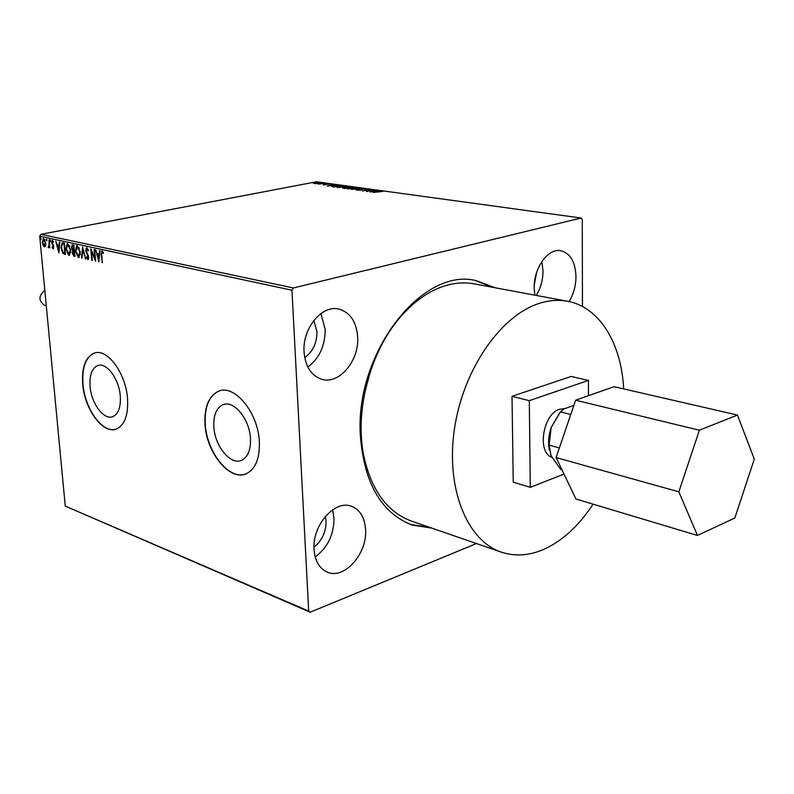 <?xml version="1.0" encoding="UTF-8"?>
<svg xmlns="http://www.w3.org/2000/svg" width="794" height="794" viewBox="0 0 794 794"><rect width="100%" height="100%" fill="white"/><g stroke="black" fill="none" stroke-linecap="round" stroke-linejoin="round"><path stroke-width="1.19" d="M365.587 529.727C367.364 553.726 344.338 579.789 327.426 572.166C319.416 568.633 314.95 561.03 314.037 549.379C312.062 525.31 334.969 499.406 351.504 506.294C360.079 509.768 364.774 517.579 365.587 529.727M332.577 509.847L333.986 518.293C333.867 534.898 327.594 547.761 315.188 556.882M357.667 337.093C359.275 360.694 339.256 384.713 321.898 379.324C311.327 375.84 305.382 366.719 304.052 351.96C302.236 328.418 322.017 304.489 338.949 309.094C350.223 312.439 356.466 321.769 357.667 337.093M320.945 313.531L325.163 329.421C325.193 345.747 319.416 358.293 307.824 367.036M534.848 295.16L534.203 288.133C533.578 268.154 548.009 248.006 560.713 250.686C570.271 253.167 575.362 261.792 575.978 276.55C575.888 285.751 573.605 294.098 569.119 301.581M541.855 261.534L543.007 270.903C542.967 279.935 540.724 288.113 536.287 295.428M250.467 438.685C249.733 418.964 233.406 399.422 222.648 404.861C216.305 408.116 213.378 415.401 213.844 426.725C214.688 446.337 231.024 466.009 242.021 460.113C248.016 456.828 250.835 449.692 250.467 438.685M120.291 396.186C119.189 378.897 106.346 361.786 97.612 365.617C91.906 368.317 89.394 375.215 90.069 386.331C91.241 403.531 104.074 420.701 112.966 416.582C118.435 413.873 120.877 407.074 120.291 396.186M127.546 398.727C125.948 373.021 106.872 347.633 93.97 353.231C85.415 357.231 81.653 367.513 82.695 384.078C84.472 409.585 103.508 435.102 116.768 428.879C124.797 424.85 128.39 414.805 127.546 398.727M95.032 352.923L94.238 353.161C85.683 357.161 81.931 367.443 82.963 384.008C84.71 408.622 102.555 433.603 115.815 429.217M259.35 441.762C258.298 412.463 234.081 383.472 218.171 391.392C208.643 396.216 204.247 407.084 204.981 424.006C206.261 453.086 230.528 482.345 246.934 473.413C255.728 468.539 259.856 457.989 259.35 441.762M219.839 390.827L218.459 391.313C208.931 396.137 204.524 407.004 205.259 423.927C206.549 451.707 228.851 480.221 245.306 474.078M495.238 287.785L476.132 280.629C422.348 266.724 354.769 352.824 360.347 435.489C364.069 483.169 381.309 513.013 412.056 525.033L431.757 528.099M492.647 287.299L475.02 280.431M304.717 357.647C312.876 351.712 316.945 343.048 316.935 331.634L313.838 320.429M313.987 547.135C322.017 540.764 326.046 532.129 326.066 521.221L325.361 516.398M316.24 183.613L313.402 183.345L314.94 182.799L320.181 182.779L316.24 183.613M325.272 183.335L318.136 184.119L325.272 183.335M323.287 184.893L329.431 184.01L323.287 184.893M340.15 185.379L341.728 185.588L334.264 187.047L331.773 186.451L333.927 185.727L340.16 185.627M351.911 186.987L344.427 188.456L342.74 188.089L346.789 186.987L351.911 186.987M361.24 188.267L355.99 190.064L359.394 188.615L351.434 189.429L361.24 188.267M373.498 189.945L366.54 191.533L368.605 189.915L362.471 190.967L369.964 189.458L367.92 191.066L373.508 190.133M378.758 191.523L373.21 192.456L382.708 191.443L378.758 191.523M582.449 306.474L582.27 219.412L581.188 218.022L293.353 287.964L291.964 290.227L308.687 611.102L310.166 612.224L476.479 543.543M581.188 218.022L316.429 181.776L40.931 234.319L293.353 287.964M370.004 192.009L375.135 190.173L374.063 190.838L376.068 191.116L379.79 190.808L370.004 192.009M365.865 188.833L366.352 189.061L365.816 189.379L362.898 189.111L360.962 190.223L357.548 190.203L360.387 190.153L362.362 189.032L365.865 188.833L365.885 189.349M354.59 188.595L347.127 188.625L355.811 187.453L356.645 187.841L354.59 188.595M344.338 187.185L336.934 187.215L345.579 186.054L346.402 186.431L344.338 187.185M327.247 186.074L332.468 184.317L331.336 184.952L336.864 184.923L327.247 186.074M326.374 183.652L325.193 183.652L326.374 183.652M322.453 183.116L321.272 183.116L322.453 183.116M316.111 182.243L314.94 182.253L316.111 182.243M534.293 284.788L536.546 272.699M310.166 612.224L65.257 506.096L308.687 611.102M45.605 245.803L44.464 246.874L43.075 245.247L42.34 242.259L43.313 238.448L45.794 243.014L45.605 245.803M49.049 239.748L49.814 247.917L49.228 246.616L48.672 247.768L48.136 247.41L49.02 245.177L49.049 239.748M53.129 248.8L52.096 247.43L52.315 246.785L53.099 247.788L53.367 246.785L51.64 242.488L52.215 240.334L53.516 241.654L53.317 242.359L52.454 241.356L52.116 242.547L53.575 245.554L53.466 248.73M62.915 242.736L64.383 243.053L65.406 254.368L62.915 253.405L60.999 247.718L62.15 242.726L62.915 242.736M73.882 245.098L74.904 256.502L73.991 256.293L72.264 253.147L72.651 250.864L71.371 247.728L72.204 244.83L73.882 245.098M82.616 246.984L85.712 258.933L82.814 249.743L82 258.1L81.454 257.971L82.616 246.984M94.109 249.455L94.625 249.574L95.617 261.157L91.558 251.797L92.303 260.412L91.786 260.293L90.794 248.74L94.853 258.08L94.109 249.455M101.731 254.934L102.386 262.675L101.205 254.705L101.791 250.884L103.478 252.512L103.289 253.355L102.059 252.085L101.731 254.934M291.964 290.227L39.7 236.175L65.257 506.096M98.863 261.881L95.647 249.792L97.215 253.782L99.091 254.199L99.468 250.616L100.024 250.735L98.774 261.871M86.745 247.579L88.442 250.428L88.084 250.924L86.695 248.77L86.139 250.527L88.71 257.256L88.025 259.678L86.328 257.454L86.665 256.829L87.836 258.507L88.203 257.196L85.633 250.398L86.745 247.579M80.363 252.065L78.427 257.584L75.39 251.033L76.82 245.564L80.363 252.065M70.765 249.961L68.889 255.43L65.872 248.939L67.282 243.5L70.765 249.961M58.865 252.899L55.749 241.187L57.247 245.048L59.004 245.435L59.322 241.962L59.848 242.071L58.865 252.899M50.637 240.86L50.32 241.713L50.072 239.848L50.637 240.86M46.995 240.076L46.687 240.919L46.429 239.054L46.995 240.076M41.099 238.796L40.792 239.639L40.534 237.793L41.099 238.796M39.7 236.175L40.931 234.319M410.538 524.487L429.266 527.236M102.366 262.457L101.87 262.566M101.662 252.81L102.128 250.894M103.458 252.631L102.555 252.323M103.121 252.214L102.198 252.085M99.012 260.472L98.645 259.062M97.593 255.013L97.285 253.802M100.004 250.725L99.657 254.08L99.091 254.199M98.585 259.082L99.151 258.963L99.538 255.221L97.533 255.023L98.585 259.082L98.972 255.34L97.533 255.023M99.538 255.221L98.972 255.34M95.488 259.638L92.124 251.678L91.558 251.797M92.283 260.194L91.786 260.293M91.628 251.777L91.489 250.13M88.074 249.326L86.883 248.77M88.253 259.539L87.102 257.901M86.854 257.345L86.328 257.454M88.392 258.387L88.73 257.871M88.323 255.529L87.767 255.638M88.303 255.46L87.042 254.358M87.608 254.239L86.675 252.333M86.129 250.299L85.633 250.398M86.169 249.604L86.784 247.589M85.663 258.705L85.166 258.804M83.31 249.653L82.814 249.743M82.953 248.284L82.01 257.861L81.454 257.971M79.122 257.494L78.427 257.584M78.993 257.464L76.8 254.765M75.896 248.929L77.177 245.535M79.489 248.204L77.395 246.726M78.904 256.303L80.402 254.09M75.887 251.142L78.685 256.402L79.857 251.966L77.455 246.736L75.887 251.142M78.01 246.616L77.455 246.736M74.884 256.254L73.147 254.636M72.8 252.145L73.207 250.745L72.651 250.864M73.207 250.745L72.383 249.544M71.897 246.835L72.552 244.81M73.971 246.031L72.77 246.011M74.447 251.44L73.604 251.5M73.792 255.112L74.299 255.221L73.981 251.569L73.246 251.5L72.75 253.236L73.792 255.112M74.279 251.4L73.723 251.519M73.624 250.348L73.495 246.16L72.403 246.021L71.867 247.837L73.624 250.348M73.485 245.932L72.929 246.041M69.564 255.34L68.889 255.43M69.445 255.321L67.311 252.71M66.388 246.745L67.629 243.47M69.872 246.041L67.847 244.651M69.346 254.159L70.805 252.065M66.359 249.048L69.128 254.259L70.279 249.852L67.897 244.661L66.359 249.048M68.453 244.552L67.897 244.661M65.386 254.13L62.915 253.405M63.47 253.296L62.339 251.361M61.495 245.525L62.518 242.686M64.463 243.976L62.2 243.996L61.485 247.827L63.073 252.403L64.82 253.097L63.996 244.105L62.369 243.927M58.994 251.45L58.667 250.16M57.644 246.229L57.337 245.068M59.55 245.326L59.004 245.435M58.905 246.547L57.555 246.249L58.577 250.179L58.905 246.547L57.555 246.249M59.123 250.07L58.577 250.179M53.555 248.641L52.821 247.668M53.684 245.922L53.178 246.021M53.575 245.564L52.483 243.718M52.464 243.679L51.918 243.788M52.166 241.743L52.543 240.374M53.436 241.465L52.573 241.356M50.617 241.356L49.843 240.691M50.399 240.582L50.409 240.086M49.685 246.527L48.662 246.765M48.92 247.569L48.136 247.41M48.692 247.301L48.791 246.745M49.268 246.606L49.565 245.286M49.546 245.078L49.02 245.177M46.975 240.562L46.201 239.907M46.757 239.798L46.767 239.302M45.04 246.765L44.464 246.874M45.02 246.765L43.68 245.267M43.61 245.148L43.075 245.247M42.876 240.493L43.65 238.438M45.01 239.907L43.918 239.421M44.921 245.763L45.824 244.621M42.816 242.359L44.603 245.872L45.327 242.904L43.769 239.451L42.816 242.359M44.325 239.341L43.769 239.451M41.09 239.282L40.315 238.627M373.527 191.026L371.771 191.642L375.056 191.235L373.527 191.026M367.483 191.344L368.605 189.915M361.131 190.193L361.111 189.677M361.141 189.607L361.161 190.183L362.024 189.697M347.514 188.932L348.09 188.724M355.722 188.019L355.811 187.453M349.757 187.94L348.09 188.535L348.735 188.863L355.712 187.92L349.757 187.94M344.12 188.158L347.067 187.761L344.278 187.811L343.683 188.009L344.13 188.416M347.574 187.573L350.611 187.066L347.325 187.066L346.66 187.305L347.583 187.841M337.321 187.513L337.897 187.315M345.479 186.61L345.579 186.054M339.564 186.54L337.887 187.126L338.512 187.444L345.479 186.511L339.564 186.54M332.239 186.739L332.746 186.57M334.512 186.828L340.447 185.667L334.453 185.796L332.736 186.372L334.522 186.997M330.79 185.131L329.014 185.717L332.239 185.33L330.79 185.131M325.649 184.754L325.689 184.158M325.709 184.724L326.364 183.97M319.347 183.057L319.595 182.521M315.456 182.868L314.642 183.474L319.337 182.838L315.456 182.868M44.831 290.376C38.43 295.795 38.34 300.777 44.543 305.303L46.29 305.779M364.545 393.516L370.351 371.542M623.677 388.911C621.474 343.455 599.44 306.831 567.382 301.224L473.899 283.805C465.502 282.277 456.808 282.664 447.816 284.996C431.013 289.492 415.331 300.053 400.752 316.657C369.974 351.504 354.233 411.53 363.989 456.907C371.781 490.98 387.68 512.398 411.679 521.162L501.044 552.029M564.375 408.642L559.502 409.297C542.967 413.912 536.843 452.501 551.82 457.255M567.382 301.224C559.036 299.705 550.341 300.221 541.329 302.772C502.433 313.432 463.775 367.582 454.634 427.648C445.245 487.724 466.872 540.982 501.59 552.217C515.108 556.614 529.112 555.691 543.592 549.458C562.37 540.992 578.856 525.886 593.058 504.15M559.611 412.9L551.155 427.539C548.535 435.479 547.929 443.032 549.339 450.218M588.453 395.69L588.433 380.415L571.144 376.445L512.011 396.335L513.252 482.196L530.293 487.327L564.008 474.078M588.433 380.415L529.3 400.652L512.011 396.335M529.3 400.652L530.293 487.327M561.963 469.82L560.802 469.492L551.056 455.687L549.111 445.126L551.155 427.539L560.455 411.878L563.75 409.019L573.873 405.367M570.767 414.478L560.455 411.878M559.373 447.925L549.111 445.126M737.428 415.054L614.04 386.688L575.63 400.196L556.088 457.562L575.968 499.029L697.45 535.454L734.847 518.006L754.3 459.121L737.428 415.054L699.395 430.229L575.63 400.196M699.395 430.229L678.84 491.823L556.088 457.562M678.84 491.823L697.45 535.454M101.711 254.606L101.205 254.705M74.547 256.184L73.991 256.293M65.009 254.04L64.453 254.149M64.036 243.887L63.48 243.996M53.178 244.959L52.622 245.068M224.791 404.225L222.648 404.861M98.913 365.29L97.612 365.617M411.5 524.834L412.056 525.033M102.089 252.085L102.625 251.976M86.745 248.76L87.251 248.661M78.685 256.402L79.251 256.283M72.462 246.011L72.959 245.912M69.128 254.259L69.693 254.149M52.473 241.346L53.009 241.247M48.603 246.785L49.159 246.676M43.581 239.441L44.087 239.341M44.603 245.872L45.159 245.763"/></g></svg>
